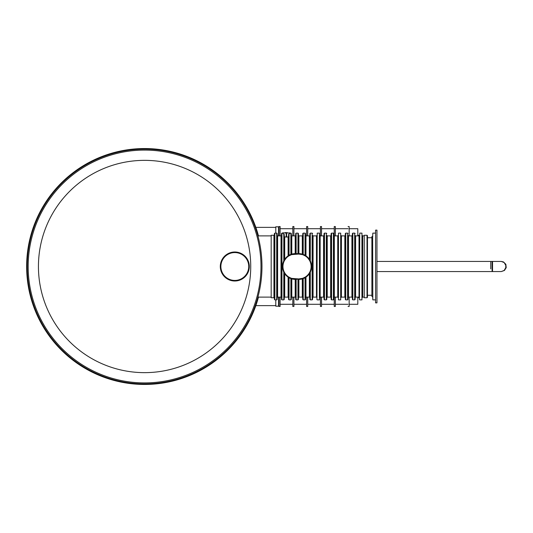 <?xml version="1.0" encoding="UTF-8"?>
<svg xmlns="http://www.w3.org/2000/svg" width="533" height="533" viewBox="0 0 533 533"><rect width="100%" height="100%" fill="white"/><g stroke="black" fill="none" stroke-linecap="round" stroke-linejoin="round"><path stroke-width="0.8" d="M30.448 239.077L29.881 239.077L30.474 236.705A117.933 117.933 0 0 1 258.478 235.886M258.478 297.114A117.933 117.933 0 0 1 30.474 296.295L29.881 293.923A117.933 117.933 0 0 1 29.881 239.077M31.047 296.295L30.474 296.295M30.448 293.923L29.881 293.923M31.047 236.705L30.474 236.705M221.675 260.357L225.146 255.687L227.398 254.041M227.464 254.001L229.23 253.115M229.87 252.869L231.162 252.469M232.468 252.189L233.794 252.036M235.133 252.002L236.465 252.096M237.771 252.309L239.703 252.849M240.336 253.095L241.562 253.668M242.022 253.921L246.746 258.265M246.806 258.352L247.845 260.151M248.158 260.83L248.671 262.236M249.038 263.695L249.164 264.441M249.304 265.974L249.311 266.74M248.938 269.758L248.611 270.944M248.525 271.217L247.638 273.262M247.272 273.909L246.526 275.048M246.466 275.128L245.56 276.234M244.554 277.24L243.474 278.126M241.123 279.552L239.877 280.085M238.597 280.498L237.292 280.784M235.959 280.958L234.627 280.998M233.301 280.924L231.322 280.571M230.662 280.398L229.383 279.945M228.904 279.745L226.378 278.299M225.812 277.873L225.272 277.42M224.746 276.94L221.462 272.163M220.948 270.757L220.422 264.714M220.535 263.955L220.689 263.209M144.583 150.086A116.414 116.414 0 0 1 245.4 324.704A116.414 116.414 0 0 1 43.766 324.704A116.414 116.414 0 0 1 144.583 150.086M144.583 149.113A117.387 117.387 0 0 1 246.246 325.19A117.387 117.387 0 0 1 42.926 325.19A117.387 117.387 0 0 1 144.583 149.113M249.311 266.5A14.498 14.498 0 0 1 227.558 279.059A14.498 14.498 0 0 1 227.558 253.941A14.498 14.498 0 0 1 249.311 266.5M248.738 266.5A13.931 13.931 0 0 1 227.844 278.566A13.931 13.931 0 0 1 227.844 254.434A13.931 13.931 0 0 1 248.738 266.5M376.958 302.864L376.958 230.136L375.578 230.136L375.578 302.864L376.958 302.864M375.578 299.872L372.814 299.872L372.634 296.421L371.894 296.421L371.894 236.579L372.814 236.579M372.814 299.872L372.634 236.579L372.814 233.128L375.578 233.128M364.252 249.417L364.252 235.266L367.017 235.266L367.017 297.734L364.252 297.734L364.252 249.417M367.477 296.501L367.477 295.269L371.894 295.269M367.017 235.266L367.477 235.726L367.477 297.274L367.017 297.734M287.793 232.801L285.028 232.801M291.798 254.121L291.798 235.886L295.202 235.886L295.202 253.615L290.878 254.428L290.878 233.128L285.095 232.801M288.58 236.379L288.113 236.932L286.641 237.032L284.709 236.932L284.249 236.386L284.249 260.031L284.249 234.487L282.996 233.587M287.14 256.6L284.229 260.071M283.789 233.914L283.789 260.904L283.316 262.009M283.236 262.223L283.016 262.909M282.836 263.615L282.59 265.048M282.51 266.487L282.53 267.22M282.59 267.946L282.803 269.245M282.836 269.378L283.236 270.764M310.306 233.128L309.846 233.587L309.846 260.031L309.38 259.298L309.38 235.886L309.846 235.426L309.846 260.031L310.306 260.904L310.306 233.128L312.145 233.128L312.145 299.872L310.306 299.872L310.306 272.096L310.779 270.991M310.852 270.777L311.072 270.091M311.259 269.385L311.499 267.952M311.585 266.513L311.565 265.78M311.505 265.054L311.285 263.762M311.259 263.622L310.859 262.236M309.38 297.114L309.38 273.702L309.846 272.969L309.846 297.574L309.38 297.114L305.975 297.114L305.975 277.133M309.866 272.929L309.846 299.413L310.306 299.872M306.948 276.4L307.841 275.581M307.934 275.481L308.654 274.682M309.38 259.298L308.654 258.318M308.254 257.859L305.516 255.567L305.516 233.587L305.056 233.128L303.217 233.128L303.217 254.428L298.886 253.615L295.395 253.608A12.892 12.892 0 0 0 282.51 266.5A12.892 12.892 0 0 0 295.395 279.392L302.757 278.732L302.757 299.413L303.217 299.872L303.217 278.572L305.516 277.433L305.516 299.413L305.056 299.872L305.056 277.713M305.516 255.567L303.217 254.428M303.217 233.128L302.757 233.587L302.757 254.268M297.967 253.608L297.967 233.128L298.427 233.587L298.427 253.608L298.427 235.426L298.886 235.886L298.886 253.615M302.291 278.879L302.291 297.114L298.886 297.114L298.427 297.574L298.427 279.392L298.427 299.413L297.967 299.872L297.967 279.392M297.967 233.128L296.128 233.128L295.668 233.587L295.668 253.608M296.128 279.392L296.128 299.872L295.668 299.413L295.668 279.392L295.668 297.574L295.202 297.114L291.798 297.114L291.798 278.879L295.202 279.385L295.202 297.114M290.878 233.128L291.338 233.587L291.338 254.268L291.338 235.426L291.798 235.886M285.835 275.148L288.113 277.133L290.878 278.572L290.878 299.872L291.338 299.413L291.338 278.732L291.798 278.879M289.586 232.801L289.865 233.514L289.039 233.914L289.039 255.287L288.58 255.567L288.58 234.487L289.039 233.914M290.878 254.428L289.039 255.287M288.58 277.433L288.58 299.413L289.039 299.872L289.039 277.713M284.229 272.929L283.789 272.096L283.789 299.872L284.249 299.413L284.249 272.969L285.441 274.682M281.484 266.5L281.484 299.413L281.95 299.872L281.95 233.128L281.484 233.587L281.484 266.5M276.7 233.128L276.7 299.872L277.16 299.413L277.16 233.587L276.7 233.128L274.861 233.128L274.861 299.872L274.395 299.413L274.395 233.587L274.861 233.128M277.16 296.774L277.16 297.574L277.62 297.114L277.62 235.886L277.16 235.426M362.227 296.774L362.227 235.426L362.687 235.886L362.687 297.114L362.227 297.574M361.954 233.128L361.954 299.872L361.954 233.128L359.742 233.128L359.469 299.599L359.742 233.128M355.138 296.774L355.138 297.574L355.598 297.114L355.598 235.886L355.138 235.426M354.678 299.872L352.839 299.872L352.839 233.128L354.678 233.128L354.678 299.872L355.138 299.413L355.138 236.226M352.839 233.128L352.38 233.587L352.38 299.413L352.839 299.872M348.049 296.654L348.049 297.574L348.509 297.114L348.509 235.886L348.049 235.426M347.589 299.872L345.75 299.872L345.75 233.128L347.589 233.128L347.589 299.872L348.049 299.413L348.049 236.346M345.75 233.128L345.291 233.587L345.291 299.413L345.75 299.872M340.96 296.774L340.96 235.426L341.42 235.886L341.42 297.114L340.96 297.574M340.687 299.872L338.475 299.872L338.475 233.128L340.687 233.128L340.687 299.872L340.96 236.226M338.475 233.128L338.475 299.872M333.871 296.654L333.871 297.574L334.331 297.114L334.331 235.886L333.871 235.426M333.411 299.872L331.573 299.872L331.573 233.128L333.411 233.128L333.411 299.872L333.871 299.413L333.871 236.346M331.573 233.128L331.113 233.587L331.113 299.413L331.573 299.872M326.323 299.872L324.484 299.872L324.484 233.128L326.323 233.128L326.323 299.872L326.782 299.413L326.782 236.226M324.484 233.128L324.024 233.587L324.024 299.413L324.484 299.872M319.693 296.774L319.693 235.426L320.153 235.886L320.153 297.114L319.693 297.574M319.42 233.128L319.42 299.872L319.42 233.128L317.208 233.128L316.935 299.599L317.208 233.128M312.604 296.654L312.604 297.574L313.064 297.114L313.064 235.886L312.604 235.426M312.145 299.872L312.604 299.413L312.604 236.346M302.757 278.732L303.217 278.572M290.878 278.572L291.338 278.732M298.693 253.608A12.892 12.892 0 0 1 311.585 266.5A12.892 12.892 0 0 1 298.693 279.392A12.892 12.892 0 0 0 311.585 266.5A12.892 12.892 0 0 0 298.693 253.608L298.693 254.074L291.798 254.601M286.181 237.032L286.181 233.081L283.236 232.801L282.963 233.514M283.236 232.801L281.95 233.128M286.981 232.621L285.095 232.621M283.789 270.937L283.436 269.865M310.293 270.971L310.659 269.865M309.38 260.157L307.874 258.119M303.217 278.079L305.056 277.18M305.056 255.82L303.217 254.921M302.291 254.601L298.693 254.074A12.426 12.426 0 0 1 311.125 266.5A12.426 12.426 0 0 1 298.693 278.926L302.291 278.399M291.798 278.399L298.693 278.926L298.693 279.392M290.878 254.921L289.039 255.82M289.039 277.18L290.878 278.079M284.709 260.157L286.221 258.119M309.38 272.843L309.686 272.296M271.177 249.417L271.177 235.266L273.935 235.266L273.935 297.734L271.177 297.734L271.177 249.417M490.746 268.892L490.746 261.436L490.746 268.892M376.958 271.564L492.539 271.564L492.539 261.436L376.958 261.436M492.079 270.551L492.079 261.896L492.539 261.436L501.286 261.436L504.158 262.542L505.777 265.374L505.777 267.626L504.158 270.458L501.286 271.564L504.445 270.458L506.223 267.626L505.85 264.301L503.485 261.936L501.286 261.436M492.079 266.5L492.079 265.887M492.079 261.896L492.079 262.449M275.781 233.128L275.781 226.818L278.539 226.818L278.539 235.886M278.539 297.114L278.539 306.182L275.781 306.182L275.781 299.872M357.81 235.886L357.81 228.71L349.155 228.71M349.155 304.29L357.81 304.29L357.81 297.114M348.049 226.545L349.155 226.545L349.155 235.886M349.155 297.114L349.155 306.455L348.049 306.455M335.344 235.886L335.344 226.545L334.238 226.545L334.238 235.879M334.238 297.121L334.238 306.455L335.344 306.455L335.344 297.114M320.433 235.886L320.433 226.545L321.539 226.545L321.539 235.886M321.539 297.114L321.539 306.455L320.433 306.455L320.433 297.114M307.728 235.886L307.728 226.545L306.622 226.545L306.622 235.886M306.622 297.114L306.622 306.455L307.728 306.455L307.728 297.114M292.81 235.886L292.81 226.545L293.916 226.545L293.916 235.886M293.916 297.114L293.916 306.455L292.81 306.455L292.81 297.114M280.105 235.886L280.105 226.545L278.999 226.545L278.999 235.886M278.999 297.114L278.999 306.455L280.105 306.455L280.105 297.114M144.583 160.353A106.147 106.147 0 0 1 236.512 319.573A106.147 106.147 0 0 1 52.66 319.573A106.147 106.147 0 0 1 144.583 160.353M288.113 236.932L288.113 255.867M284.709 259.298L284.709 236.932M305.975 255.867L305.975 235.886L305.516 235.426M305.056 255.287L305.056 233.128M298.886 235.886L302.291 235.886L302.291 254.121M298.886 297.114L298.886 279.385M296.128 233.128L296.128 253.608M288.113 277.133L288.113 297.114L284.709 297.114L284.709 273.702M277.62 235.886L281.024 235.886L281.024 297.114L277.62 297.114M355.598 235.886L359.009 235.886L359.009 297.114L355.598 297.114M348.509 235.886L351.92 235.886L351.92 297.114L348.509 297.114M341.42 235.886L344.831 235.886L344.831 297.114L341.42 297.114M334.331 235.886L337.742 235.886L337.742 297.114L334.331 297.114M327.242 235.886L330.653 235.886L330.653 297.114L327.242 297.114L327.242 235.886L326.782 235.426M320.153 235.886L323.564 235.886L323.564 297.114L320.153 297.114M313.064 235.886L316.475 235.886L316.475 297.114L313.064 297.114M295.395 253.608A12.892 12.892 0 0 0 282.51 266.5A12.892 12.892 0 0 0 295.395 279.392L295.395 278.926A12.426 12.426 0 0 1 282.97 266.5A12.426 12.426 0 0 1 295.395 254.074L295.395 253.608M286.641 232.801L286.641 237.032M345.291 266.5L345.291 296.654M257.905 297.114L271.177 297.114M257.905 235.886L271.177 235.886M255.84 305.629L275.781 305.629M255.84 227.371L275.781 227.371M371.894 237.731L367.477 237.731M283.789 299.872L281.95 299.872M309.38 235.886L305.975 235.886M305.056 299.872L303.217 299.872M297.967 299.872L296.128 299.872M290.878 299.872L289.039 299.872M276.7 299.872L274.861 299.872M364.252 235.886L362.687 235.886M364.252 297.114L362.687 297.114M361.954 299.872L359.742 299.872M319.42 299.872L317.208 299.872M354.678 233.128L355.138 233.587M312.145 233.128L312.604 233.587M326.323 233.128L326.782 233.587M333.411 233.128L333.871 233.587M347.589 233.128L348.049 233.587M284.709 297.114L284.249 297.574M351.92 235.886L352.38 235.426M351.92 297.114L352.38 297.574M330.653 235.886L331.113 235.426M330.653 297.114L331.113 297.574M327.242 297.114L326.782 297.574M305.975 297.114L305.516 297.574M302.291 297.114L302.757 297.574M302.291 235.886L302.757 235.426M291.798 297.114L291.338 297.574M295.202 235.886L295.668 235.426M288.113 297.114L288.58 297.574M316.475 235.886L316.935 235.426M316.475 297.114L316.935 297.574M337.742 235.886L338.202 235.426M337.742 297.114L338.202 297.574M359.009 235.886L359.469 235.426M359.009 297.114L359.469 297.574M281.024 235.886L281.484 235.426M281.024 297.114L281.484 297.574M344.831 235.886L345.291 235.426M344.831 297.114L345.291 297.574M323.564 235.886L324.024 235.426M323.564 297.114L324.024 297.574M273.935 235.266L274.395 235.726M273.935 297.734L274.395 297.274M492.079 271.104L492.539 271.564L501.286 271.564M278.539 226.818L278.999 227.278M278.539 306.182L278.999 305.722M292.81 228.71L280.105 228.71M292.81 304.29L280.105 304.29M306.622 228.71L293.916 228.71M306.622 304.29L293.916 304.29M320.433 228.71L307.728 228.71M320.433 304.29L307.728 304.29M334.238 228.71L321.539 228.71M334.238 304.29L321.539 304.29M348.049 228.71L335.344 228.71M348.049 304.29L335.344 304.29M359.469 235.266L357.81 235.266M359.469 297.734L357.81 297.734"/></g></svg>
